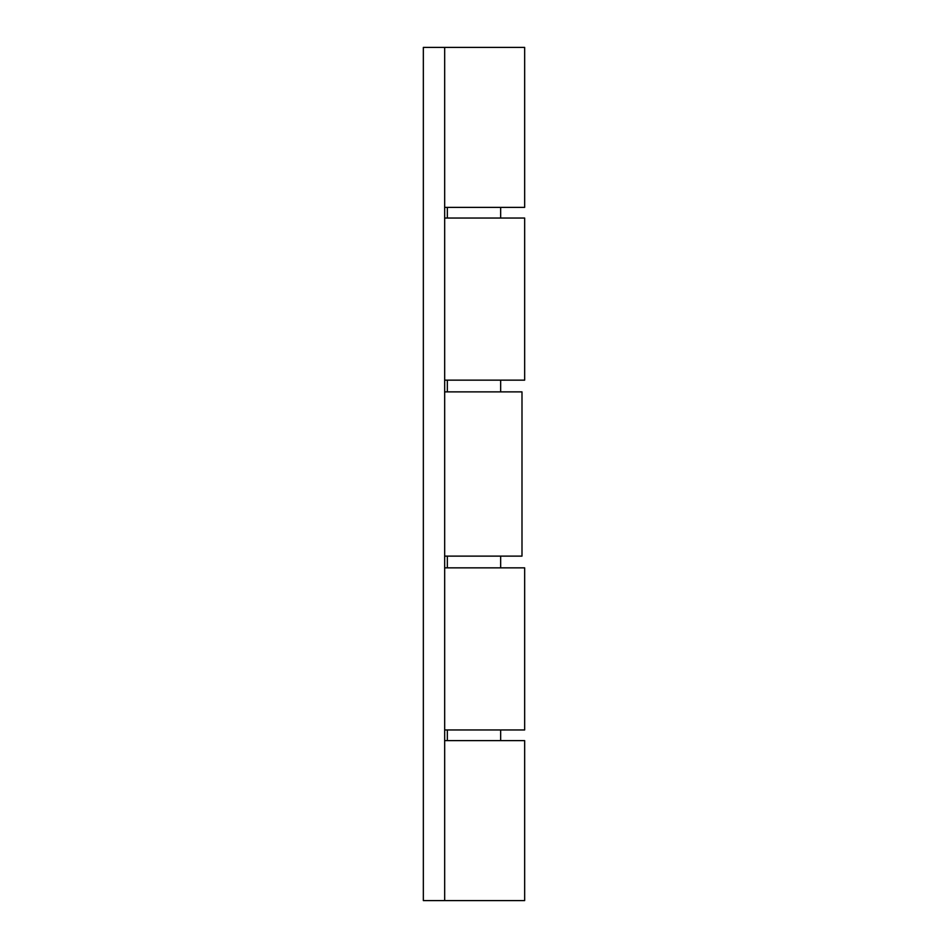 <?xml version="1.0" encoding="UTF-8"?>
<svg xmlns="http://www.w3.org/2000/svg" width="948" height="948" viewBox="0 0 948 948"><rect width="100%" height="100%" fill="white"/><g stroke="black" fill="none" stroke-linecap="round" stroke-linejoin="round"><path stroke-width="1.42" d="M500.663 740.625L500.663 729.96M500.663 567.852L500.663 556.12M500.663 391.88L500.663 380.148M500.663 218.04L500.663 207.375M447.338 740.625L447.338 729.96M447.338 567.852L447.338 556.12M447.338 391.88L447.338 380.148M447.338 218.04L447.338 207.375M444.671 207.375L524.659 207.375L524.659 47.4L423.341 47.4L423.341 900.6L444.671 900.6L444.671 47.4M444.671 740.625L524.659 740.625L524.659 900.6L444.671 900.6M444.671 391.88L521.993 391.88L521.993 556.12L444.671 556.12M444.671 729.96L524.659 729.96L524.659 567.852L444.671 567.852M444.671 380.148L524.659 380.148L524.659 218.04L444.671 218.04"/></g></svg>
